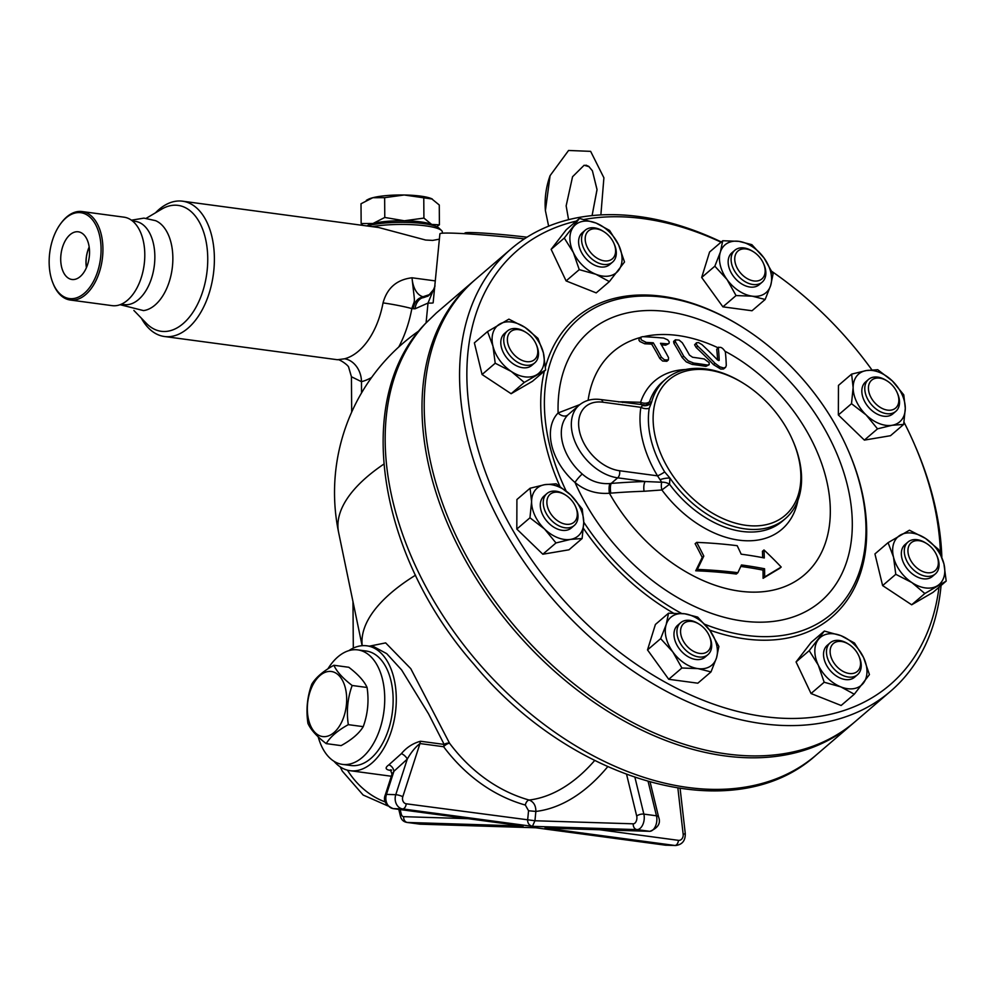 <?xml version="1.0" encoding="UTF-8"?>
<svg xmlns="http://www.w3.org/2000/svg" width="996" height="996" viewBox="0 0 996 996"><rect width="100%" height="100%" fill="white"/><g stroke="black" fill="none" stroke-linecap="round" stroke-linejoin="round"><path stroke-width="1.49" d="M155.501 212.808A68.263 40.263 97.6 0 1 180.127 200.993A68.263 40.263 97.6 0 1 182.554 201.192A68.263 40.263 97.6 0 1 213.381 274.199A68.263 40.263 97.6 0 1 164.39 336.499A68.263 40.263 97.6 0 1 141.357 318.16M182.554 201.192L378.766 227.536L425.616 240.036L432.675 240.41L439.385 239.152M398.749 347.006A89.267 52.651 -82.4 0 0 411.846 308.598C415.245 297.455 415.133 307.142 412.02 277.784C396.794 279.602 387.133 287.981 383.037 302.909A68.263 40.263 97.6 0 1 344.529 358.797L337.47 359.743L164.39 336.499M133.875 310.441L146.35 323.314A63.52 37.475 -82.4 0 0 204.591 284.956A63.52 37.475 -82.4 0 0 175.869 205.201A63.52 37.475 -82.4 0 0 161.676 209.148L146.25 218.286M143.586 310.59A45.941 27.104 -82.4 0 0 172.184 268.634A45.941 27.104 -82.4 0 0 155.613 220.676L143.972 218.124L131.447 220.191M132.443 220.95L135.257 221.336A42.006 24.776 97.6 0 1 154.231 266.268A42.006 24.776 97.6 0 1 124.077 304.602L121.263 304.216M82.12 211.55L123.977 217.165A44.633 26.332 97.6 0 1 144.134 264.911A44.633 26.332 97.6 0 1 112.1 305.635L70.243 300.02A44.633 26.332 -82.4 0 0 102.277 259.284A44.633 26.332 -82.4 0 0 82.12 211.55A44.633 26.332 -82.4 0 0 80.527 211.413A44.633 26.332 -82.4 0 0 61.167 223.017L60.557 223.839A43.314 25.56 97.6 0 1 79.344 212.584A43.314 25.56 97.6 0 1 96.512 274.697A43.314 25.56 97.6 0 1 52.688 282.478A43.314 25.56 97.6 0 1 60.557 223.839M52.688 282.478L53.062 283.424A44.633 26.332 -82.4 0 0 70.243 300.02M89.354 256.084A24.053 14.193 97.6 0 1 72.247 279.515A24.053 14.193 97.6 0 1 61.067 253.743A24.053 14.193 97.6 0 1 78.647 231.856A24.053 14.193 97.6 0 1 89.354 256.084M89.179 246.996A23.082 13.62 -82.4 0 0 86.403 267.687M86.478 267.526A22.945 13.533 97.6 0 1 86.254 258.537A22.945 13.533 97.6 0 1 89.204 247.17M372.168 226.652A42.006 7.906 -0.4 0 1 413.589 224.747A42.006 7.906 -0.4 0 1 441.552 230.537A42.006 7.906 -0.4 0 1 442.336 232.043L442.349 233.201M441.552 230.537L438.95 228.072A39.379 7.408 179.6 0 0 423.923 223.664A39.379 7.408 179.6 0 0 367.138 225.98M429.65 294.804A26.257 23.418 45.1 0 1 421.856 297.978L421.333 297.418L423.225 296.833M428.068 296.111L421.856 297.978A13.122 10.583 91.8 0 0 415.083 308.785L428.019 303.058L426.089 322.779M428.056 296.111L433.472 289.712L428.019 303.058A26.257 1.282 5.6 0 0 433.136 302.809L439.896 233.836A68.263 3.337 5.6 0 1 524.394 238.866M351.688 412.095L351.439 376.762L361.473 381.68A89.267 52.651 -82.4 0 0 371.608 377.472M415.519 575.202A196.897 81.398 168.3 0 0 362.233 645.682M383.796 464.148A196.897 81.398 168.3 0 0 338.628 532.499L362.121 645.694M421.333 297.418A13.122 10.583 91.8 0 0 413.315 308.723A39.379 23.232 -82.4 0 1 411.846 308.598A21.003 1.457 10.6 0 0 383.037 302.909M464.223 233.662L465.095 232.94A43.314 2.117 5.6 0 1 526.984 237.197M853.983 722.623A291.417 196.299 -130.6 0 1 852.887 723.569L816.06 755.142A291.417 196.299 -130.6 0 1 484.928 670.283A291.417 196.299 -130.6 0 1 425.566 323.401L436.472 312.869M852.887 723.569A291.417 196.299 -130.6 0 1 724.814 755.889A291.417 196.299 -130.6 0 1 461.634 553.203A291.417 196.299 -130.6 0 1 473.523 281.109A291.417 196.299 -130.6 0 1 474.631 280.162M425.566 323.401A13.122 9.674 -137.3 0 0 424.968 323.986L436.236 313.08L473.523 281.109M665.154 845.131A5.254 3.1 -82.4 0 0 665.34 845.168A5.254 3.1 -82.4 0 0 665.527 845.181L535.848 827.776M391.59 770.095L390.432 769.846L392.001 774.178L393.918 771.302L407.264 759.114C411.161 752.279 415.394 747.087 419.976 743.551L443.618 746.726A201.316 162.261 91.8 0 0 525.34 805.054L528.552 810.756L527.631 820.094C527.643 823.318 529.237 825.41 532.424 826.344L534.939 820.754L535.86 811.429C535.91 805.59 533.669 801.792 529.15 800.049A196.088 158.04 -88.2 0 1 449.545 743.228L410.763 668.652L385.651 642.893L369.454 646.155M520.784 825.759L521.717 825.871M468.058 818.675L403.679 816.67A5.254 3.1 97.6 0 1 401.239 813.981A5.254 2.341 166.3 0 0 400.342 815.786C401.164 819.608 403.38 821.825 406.99 822.435A10.495 6.2 -82.4 0 0 407.364 822.459L523.099 826.058L393.283 808.628L402.596 808.914L532.424 826.344L636.942 829.606L649.554 831.299L546.231 828.074M594.662 760.508A195.627 115.399 97.6 0 1 529.15 800.049A5.254 3.05 105.7 0 0 525.34 805.054M528.552 810.756L535.86 811.429A206.06 121.549 -82.4 0 0 607.697 766.733M348.849 650.649A63.009 37.163 97.6 0 1 366.901 645.819L373.923 646.753L386.734 653.662L401.637 669.972L428.541 713.821L444.166 744.423A5.254 3.1 97.6 0 0 443.618 746.726A5.254 2.191 143.2 0 1 449.545 743.228A5.254 3.349 156 0 0 444.166 744.423L420.524 741.248C413.016 743.253 406.629 747.386 401.376 753.648L388.838 764.878C384.842 767.729 385.315 769.559 390.245 770.394A5.254 3.1 97.6 0 1 390.868 770.145M545.634 828.074L649.902 831.324C658.082 827.95 660.983 823.206 658.617 817.094A5.254 2.341 166.3 0 0 656.464 815.799L643.852 814.106A10.495 6.2 -82.4 0 1 636.942 829.606A5.254 4.233 -88.2 0 1 633.257 823.817L534.939 820.754L406.219 803.797A5.254 4.233 -88.2 0 1 402.807 796.676L419.976 743.551A5.254 3.1 97.6 0 1 420.524 741.248M366.901 645.819A63.009 37.163 97.6 0 1 395.798 709.426A63.009 37.163 97.6 0 1 350.131 770.705A63.009 37.163 97.6 0 1 333.996 761.28M318.185 736.803A57.756 34.076 -82.4 0 0 342.425 764.38L350.829 765.501A57.756 34.076 -82.4 0 0 392.685 709.326A57.756 34.076 -82.4 0 0 366.204 651.023L357.801 649.89A57.756 34.076 -82.4 0 0 327.871 668.901M342.425 764.38A57.756 34.076 -82.4 0 0 384.282 708.193A57.756 34.076 -82.4 0 0 357.801 649.89M326.202 743.614L341.118 745.618C351.775 739.742 359.158 733.417 363.241 726.657C367.798 714.045 369.08 700.985 367.076 687.489C364.275 681.189 358.187 674.441 348.799 667.27L333.884 665.266C336.685 671.565 342.786 678.301 352.161 685.485C347.592 698.096 346.309 711.156 348.314 724.652C337.656 730.529 330.286 736.853 326.202 743.614C316.828 736.43 310.74 729.695 307.938 723.395C305.921 709.899 307.204 696.839 311.773 684.227C315.857 677.467 323.227 671.142 333.884 665.266M323.8 736.654A32.818 19.36 -82.4 0 0 345.413 688.248A32.818 19.36 -82.4 0 0 311.785 687.19A32.818 19.36 -82.4 0 0 323.8 736.654M363.241 726.657L348.314 724.652M367.076 687.489L352.161 685.485M402.807 796.676A5.254 1.046 -162.1 0 0 395.773 794.683L407.264 759.114A5.254 1.992 41.7 0 0 401.376 753.648M388.838 764.878A5.254 3.05 -125.6 0 1 393.918 771.302L386.448 794.397A5.254 1.046 -162.1 0 0 385.377 794.683C382.912 800.448 385.489 805.092 393.096 808.615A5.254 3.1 97.6 0 1 392.773 808.54M890.449 691.361L855.091 721.677A291.417 196.299 -130.6 0 1 727.018 753.997A291.417 196.299 -130.6 0 1 463.85 551.311A291.417 196.299 -130.6 0 1 475.727 279.216L511.085 248.9A291.417 196.299 49.4 0 0 499.208 520.995A291.417 196.299 49.4 0 0 762.376 723.681A291.417 196.299 49.4 0 0 890.449 691.361A291.417 196.299 49.4 0 0 941.071 585.474M941.843 557.001A291.417 196.299 49.4 0 0 914.652 444.751L913.743 442.685A286.163 192.763 -130.6 0 1 940.461 553.564M721.328 241.953A291.417 196.299 49.4 0 0 511.085 248.9M938.991 587.254A286.163 192.763 -130.6 0 1 764.206 716.585A286.163 192.763 -130.6 0 1 486.758 475.59A286.163 192.763 -130.6 0 1 576.348 221.087M584.241 219.456A286.163 192.763 -130.6 0 1 721.042 242.19M771.888 271.447A286.163 192.763 -130.6 0 1 871.874 369.852M904.019 422.229A286.163 192.763 -130.6 0 1 913.743 442.685M609.365 281.607L596.206 292.886L566.101 280.922L551.137 249.336L566.288 229.715L579.435 218.435L596.069 223.067L609.552 230.412L618.603 244.842L624.517 261.998L609.365 281.607L595.882 274.274L579.249 269.642L573.347 252.498L564.284 238.056L579.435 218.435M765.165 299.472L752.017 310.752L722.897 306.843L701.682 277.473L709.588 252.013L722.735 240.746L738.87 241.343L751.843 244.655L764.032 257.976L773.07 274.012L770.692 285.391L765.165 299.472L752.192 296.161L736.056 295.563L727.03 279.527L714.842 266.193L720.369 252.113L722.735 240.746M903.658 424.421L890.511 435.7L864.379 440.108L838.358 414.971L838.458 385.402L851.617 374.123L866.259 370.562L877.737 369.715L892.329 380.933L903.77 394.852L905.289 408.285L903.658 424.421L892.179 425.267L877.526 428.84L866.097 414.909L851.505 403.691L853.136 387.556L851.617 374.123M946.2 581.079L933.053 592.346L911.676 604.796L882.618 585.586L874.936 553.925L888.083 542.658L909.448 530.208L925.558 538.463L938.506 549.419L943.934 563.898L946.2 581.079L924.836 593.516L911.888 582.56L895.778 574.306L893.512 557.125L888.083 542.658M854.294 694.212L841.134 705.492L811.03 693.527L796.065 661.942L811.217 642.32L824.364 631.053L840.998 635.685L854.481 643.018L863.532 657.46L869.433 674.603L854.294 694.212L840.811 686.879L824.178 682.248L818.276 665.104L809.213 650.662L824.364 631.053M710.995 671.914L697.835 683.194L668.727 679.284L647.512 649.915L655.405 624.467L668.553 613.187L684.7 613.785L697.673 617.097L709.862 630.431L718.888 646.466L716.522 657.833L710.995 671.914L698.009 668.615L681.874 668.005L672.848 651.969L660.659 638.648L666.187 624.567L668.553 613.187M582.112 538.525L568.965 549.804L542.832 554.224L516.812 529.075L516.912 499.519L530.071 488.239L544.712 484.679L556.191 483.819L570.783 495.037L582.224 508.968L583.743 522.39L582.112 538.525L570.633 539.384L555.98 542.945L544.551 529.013L529.959 517.796L531.59 501.66L530.071 488.239M545.646 370.002L532.486 381.281L511.122 393.719L482.064 374.508L474.37 342.861L487.53 331.581L508.894 319.143L525.004 327.398L537.952 338.354L543.38 352.821L545.646 370.002L524.27 382.439L511.322 371.483L495.211 363.229L492.945 346.06L487.53 331.581M704.969 624.355A194.282 130.862 49.4 0 0 746.253 635.373A194.282 130.862 49.4 0 0 847.77 449.42L848.231 450.453A196.897 132.63 -130.6 0 1 745.344 638.922A196.897 132.63 -130.6 0 1 709.588 630.045M673.408 613.1A196.897 132.63 -130.6 0 1 583.469 528.403M559.839 486.21A196.897 132.63 -130.6 0 1 544.376 371.085M545.459 366.926A196.897 132.63 -130.6 0 1 742.717 327.398L743.676 328.008A194.282 130.862 49.4 0 0 576.535 320.799A194.282 130.862 49.4 0 0 566.077 490.854M847.77 449.42A194.282 130.862 49.4 0 0 743.676 328.008M583.743 522.141A194.282 130.862 49.4 0 0 681.613 613.449M579.859 404.588L558.121 412.954A52.502 35.37 49.4 0 0 575.003 482.475C584.951 490.642 596.417 494.228 609.415 493.244A146.935 98.978 49.4 0 0 812.674 566.338A146.935 98.978 49.4 0 0 725.213 351.364M717.929 347.729A146.935 98.978 49.4 0 0 643.516 336.698M640.478 337.457A146.935 98.978 49.4 0 0 588.113 400.342M781.2 567.048A370.325 252.038 -162.8 0 0 763.982 549.966A376.874 222.32 97.6 0 1 764.306 557.959A360.801 160.667 166.3 0 0 741.173 554.174A373.811 274.199 -120.2 0 0 737.189 545.696A363.179 161.726 166.3 0 0 696.677 542.372A365.134 267.837 59.8 0 1 703.798 556.079A377.521 108.801 123.5 0 1 697.325 569.413A354.526 157.878 -13.7 0 1 737.887 572.7A372.99 107.506 -56.5 0 0 741.46 564.969A357.352 159.123 -13.7 0 1 764.579 568.766A376.874 222.32 97.6 0 1 764.667 576.983A355.522 32.245 -35.8 0 1 781.2 567.048L779.631 568.392A352.733 31.984 144.2 0 0 763.085 578.327A374.247 220.763 -82.4 0 0 763.023 570.11A354.576 157.891 166.3 0 0 740.787 566.425M737.887 572.7L736.318 574.045A351.725 156.621 166.3 0 0 695.731 570.783A374.882 108.054 -56.5 0 0 702.23 557.424A362.42 265.845 -120.2 0 0 695.121 543.704L696.677 542.372M762.699 557.648A374.247 220.763 -82.4 0 0 762.438 551.286L763.982 549.966M709.077 364.76L705.89 366.379A360.44 160.505 166.3 0 0 692.158 364.399L686.294 361.922L682.135 357.502A375.243 221.361 -82.4 0 0 673.894 343.296L673.595 341.441L675.413 339.798L675.475 341.952A377.87 222.905 97.6 0 1 683.679 356.17L688.236 360.876L693.702 363.079A363.179 161.726 -13.7 0 1 707.421 365.059L709.202 364.623L709.115 362.581L704.222 358.971A360.639 160.593 166.3 0 0 692.606 357.265L689.469 355.111A378.044 223.004 -82.4 0 0 682.297 342.761L679.135 340.097L675.413 339.798M653.264 342.798A375.903 221.747 97.6 0 1 661.344 357.128L664.444 359.855L668.378 359.954L666.847 361.287L662.626 361.038L659.788 358.46A373.263 220.191 -82.4 0 0 651.683 344.155A352.41 156.932 166.3 0 0 644.711 343.782L639.806 341.466L638.922 340.109L639.258 338.503L640.864 337.134L641.15 339.823L646.292 342.425A355.211 158.177 -13.7 0 1 653.264 342.798L651.683 344.155M668.378 359.954L668.54 357.626A376.7 222.22 -82.4 0 0 660.473 343.296A355.211 158.177 -13.7 0 1 667.233 343.844L669.001 343.458L665.664 345.201A352.41 156.932 166.3 0 0 661.394 344.828M725.586 367.35L723.557 368.981L720.768 369.093L713.472 364.611A368.445 267.588 -114.9 0 0 696.192 347.542L694.598 344.79L696.503 342.761L696.378 344.355L697.76 346.197A371.122 269.53 65.1 0 1 715.016 363.291L719.822 366.852L723.544 367.935L725.586 367.35L726.271 365.582A377.87 125.048 -59.2 0 0 725.337 351.849C722.698 347.691 720.357 346.409 718.315 347.99A377.509 124.923 120.8 0 1 719.199 360.191L719.1 360.465M717.581 359.967A374.882 124.064 -59.2 0 0 716.722 349.347L718.577 347.181L716.722 349.347M610.809 493.145A7.881 2.378 85.4 0 1 611.158 483.434L609.901 483.558A7.881 2.291 86.7 0 0 609.415 493.244L610.809 493.145A371.894 165.61 -13.7 0 1 644.088 491.265L661.892 489.97A97.72 65.823 49.4 0 0 743.091 540.591A97.72 65.823 49.4 0 0 797.896 500.415M685.659 369.516A97.72 65.823 49.4 0 0 640.602 402.284L622.351 401.774A371.882 165.597 166.3 0 0 618.392 401.923M660.647 479.499A7.881 2.179 -9.7 0 1 669.947 478.08L664.681 471.942A7.881 1.394 -31.2 0 1 657.522 475.839L661.718 482.238A7.881 3.586 83.6 0 0 661.892 489.97L669.524 484.23L669.947 478.08A91.893 61.889 49.4 0 0 785.321 518.667A91.893 61.889 49.4 0 0 792.953 440.904L792.505 439.871A89.267 60.121 -130.6 0 1 769.684 523.759A89.267 60.121 -130.6 0 1 673.01 475.976A89.267 60.121 -130.6 0 1 708.119 369.989A89.267 60.121 -130.6 0 1 744.672 384.095A89.267 60.121 -130.6 0 1 792.505 439.871M744.672 384.095L743.713 383.485A91.893 61.889 49.4 0 0 665.702 379.152A91.893 61.889 49.4 0 0 651.546 402.334L649.504 401.774A7.881 5.403 18.6 0 1 640.602 402.284A7.881 2.876 94.8 0 0 641.91 405.073M649.218 408.298L651.546 402.334A7.881 7.333 155.9 0 1 642.669 405.484L640.889 407.314A7.881 5.055 -170.9 0 0 649.218 408.298A92.653 62.412 -130.6 0 0 664.681 471.942M644.088 491.265A7.881 3 88.2 0 1 645.134 481.516L661.718 482.238A7.881 4.47 -163.3 0 1 669.524 484.23A91.893 61.889 -130.6 0 0 782.333 521.232L785.321 518.667M609.901 483.558C599.393 484.23 590.167 481.043 582.249 474.021A7.881 1.257 130.9 0 0 575.003 482.475A177.761 119.732 49.4 0 0 816.434 604.846A177.761 119.732 49.4 0 0 754.395 349.409A177.761 119.732 49.4 0 0 558.121 412.954A7.881 5.814 -135.6 0 0 567.894 414.921L579.211 405.123A44.633 30.067 49.4 0 0 577.394 446.793A44.633 30.067 49.4 0 0 617.694 477.831A5.254 3.1 -82.4 0 0 619.537 470.735A39.379 26.531 -130.6 0 1 579.697 432.239A39.379 26.531 -130.6 0 1 602.879 402.21L640.889 407.314A99.762 67.205 49.4 0 0 657.522 475.839L619.537 470.735M665.702 379.152L662.713 381.717A91.893 61.889 -130.6 0 0 649.504 401.774A7.881 7.159 -107 0 1 645.545 405.048L600.638 399.533C592.247 398.425 585.1 400.292 579.211 405.123M622.612 402.484A7.881 3 88.2 0 1 622.351 401.774M718.776 360.552L717.444 359.83A369.392 268.273 -114.9 0 0 701.981 344.628L698.57 342.624L696.503 342.761M669.001 343.458L669.275 341.877L667.681 339.835L663.672 338.067A352.036 156.758 166.3 0 0 642.719 336.66L640.864 337.134M764.667 576.983L763.085 578.327M703.798 556.079L702.23 557.424M697.325 569.413L695.731 570.783M764.579 568.766L763.023 570.11M482.064 374.508L495.211 363.229M511.122 393.719L524.27 382.439M492.945 346.06A31.499 21.227 49.4 0 0 511.322 371.483A31.499 21.227 49.4 0 0 536.533 374.87A31.499 21.227 49.4 0 0 543.38 352.821A31.499 21.227 49.4 0 0 525.004 327.398A31.499 21.227 49.4 0 0 499.793 324.011A31.499 21.227 49.4 0 0 492.945 346.06M534.777 362.855L531.839 365.383A21.003 14.143 -130.6 0 1 522.601 367.711A21.003 14.143 -130.6 0 1 503.64 353.107A21.003 14.143 -130.6 0 1 504.499 333.498L507.437 330.971A21.003 14.143 49.4 0 0 506.578 350.58A21.003 14.143 49.4 0 0 525.552 365.183A21.003 14.143 49.4 0 0 534.777 362.855A21.003 14.143 49.4 0 0 536.52 345.089L536.072 344.056A18.376 12.375 -130.6 0 1 526.473 361.635A18.376 12.375 -130.6 0 1 507.375 339.785A18.376 12.375 -130.6 0 1 526.224 332.564A18.376 12.375 -130.6 0 1 536.072 344.056M526.224 332.564L525.265 331.954A21.003 14.143 49.4 0 0 507.437 330.971M542.832 554.224L555.98 542.945M796.065 661.942L809.213 650.662M882.618 585.586L895.778 574.306M838.358 414.971L851.505 403.691M864.379 440.108L877.526 428.84M701.682 277.473L714.842 266.193M722.897 306.843L736.056 295.563M551.137 249.336L564.284 238.056M566.101 280.922L579.249 269.642M516.812 529.075L529.959 517.796M647.512 649.915L660.659 638.648M668.727 679.284L681.874 668.005M811.03 693.527L824.178 682.248M911.676 604.796L924.836 593.516M544.551 529.013A31.499 21.227 49.4 0 0 570.633 539.384A31.499 21.227 49.4 0 0 583.743 522.39A31.499 21.227 49.4 0 0 570.783 495.037A31.499 21.227 49.4 0 0 544.712 484.679A31.499 21.227 49.4 0 0 531.59 501.66A31.499 21.227 49.4 0 0 544.551 529.013M574.281 525.452L571.343 527.98A21.003 14.143 -130.6 0 1 546.929 521.244A21.003 14.143 -130.6 0 1 544.003 496.083L546.941 493.555A21.003 14.143 49.4 0 0 549.879 518.717A21.003 14.143 49.4 0 0 574.281 525.452A21.003 14.143 49.4 0 0 575.638 524.02A21.003 14.143 49.4 0 0 576.037 507.674L575.576 506.64A18.376 12.375 -130.6 0 1 575.24 520.945A18.376 12.375 -130.6 0 1 555.718 519.314A18.376 12.375 -130.6 0 1 547.738 497.639A18.376 12.375 -130.6 0 1 565.728 495.161A18.376 12.375 -130.6 0 1 575.576 506.64M698.009 668.615A31.499 21.227 49.4 0 0 716.522 657.833A31.499 21.227 49.4 0 0 709.862 630.431A31.499 21.227 49.4 0 0 684.7 613.785A31.499 21.227 49.4 0 0 666.187 624.567A31.499 21.227 49.4 0 0 672.848 651.969A31.499 21.227 49.4 0 0 698.009 668.615M707.969 654.621L705.031 657.148A21.003 14.143 -130.6 0 1 680.617 650.413A21.003 14.143 -130.6 0 1 677.678 625.251L680.629 622.724A21.003 14.143 49.4 0 0 683.555 647.886A21.003 14.143 49.4 0 0 707.969 654.621A21.003 14.143 49.4 0 0 711.107 640.926A21.003 14.143 49.4 0 0 709.712 636.842L709.264 635.809A18.376 12.375 -130.6 0 1 710.484 639.382A18.376 12.375 -130.6 0 1 697.163 652.853A18.376 12.375 -130.6 0 1 680.604 630.306A18.376 12.375 -130.6 0 1 699.416 624.318A18.376 12.375 -130.6 0 1 709.264 635.809M863.445 683.057A31.499 21.227 49.4 0 0 863.532 657.46A31.499 21.227 49.4 0 0 840.998 635.685A31.499 21.227 49.4 0 0 818.363 639.507A31.499 21.227 49.4 0 0 818.276 665.104A31.499 21.227 49.4 0 0 840.811 686.879A31.499 21.227 49.4 0 0 863.445 683.057M857.519 674.703L854.58 677.23A21.003 14.143 -130.6 0 1 830.166 670.482A21.003 14.143 -130.6 0 1 827.24 645.333L830.178 642.806A21.003 14.143 49.4 0 0 833.117 667.967A21.003 14.143 49.4 0 0 857.519 674.703A21.003 14.143 49.4 0 0 859.274 656.924L858.813 655.891A18.376 12.375 -130.6 0 1 848.941 673.445A18.376 12.375 -130.6 0 1 830.116 651.484A18.376 12.375 -130.6 0 1 848.966 644.4A18.376 12.375 -130.6 0 1 852.974 647.574A18.376 12.375 -130.6 0 1 858.813 655.891M943.934 563.898A31.499 21.227 49.4 0 0 925.558 538.463A31.499 21.227 49.4 0 0 900.347 535.076A31.499 21.227 49.4 0 0 893.512 557.125A31.499 21.227 49.4 0 0 911.888 582.56A31.499 21.227 49.4 0 0 937.099 585.947A31.499 21.227 49.4 0 0 943.934 563.898M935.344 573.933L932.393 576.46A21.003 14.143 -130.6 0 1 907.979 569.724A21.003 14.143 -130.6 0 1 905.053 544.563L907.991 542.036A21.003 14.143 49.4 0 0 910.929 567.197A21.003 14.143 49.4 0 0 935.344 573.933A21.003 14.143 49.4 0 0 937.087 556.154L936.626 555.121A18.376 12.375 -130.6 0 1 929.156 572.825A18.376 12.375 -130.6 0 1 908.763 555.93A18.376 12.375 -130.6 0 1 919.258 540.728A18.376 12.375 -130.6 0 1 926.778 543.629A18.376 12.375 -130.6 0 1 936.626 555.121M892.329 380.933A31.499 21.227 49.4 0 0 866.259 370.562A31.499 21.227 49.4 0 0 853.136 387.556A31.499 21.227 49.4 0 0 866.097 414.909A31.499 21.227 49.4 0 0 892.179 425.267A31.499 21.227 49.4 0 0 905.289 408.285A31.499 21.227 49.4 0 0 892.329 380.933M895.827 411.336L892.889 413.863A21.003 14.143 -130.6 0 1 869.446 408.211A21.003 14.143 -130.6 0 1 864.192 383.398A21.003 14.143 -130.6 0 1 865.549 381.978L868.487 379.451A21.003 14.143 49.4 0 0 867.13 380.87A21.003 14.143 49.4 0 0 872.396 405.683A21.003 14.143 49.4 0 0 895.827 411.336A21.003 14.143 49.4 0 0 897.57 393.569L897.122 392.536A18.376 12.375 -130.6 0 1 883.278 408.945A18.376 12.375 -130.6 0 1 870.492 381.431A18.376 12.375 -130.6 0 1 887.274 381.045A18.376 12.375 -130.6 0 1 897.122 392.536M738.87 241.343A31.499 21.227 49.4 0 0 720.369 252.113A31.499 21.227 49.4 0 0 727.03 279.527A31.499 21.227 49.4 0 0 752.192 296.161A31.499 21.227 49.4 0 0 770.692 285.391A31.499 21.227 49.4 0 0 764.032 257.976A31.499 21.227 49.4 0 0 738.87 241.343M762.152 282.167L759.201 284.694A21.003 14.143 -130.6 0 1 742.008 284.109A21.003 14.143 -130.6 0 1 728.723 266.492A21.003 14.143 -130.6 0 1 731.861 252.81L734.811 250.282A21.003 14.143 49.4 0 0 731.662 263.965A21.003 14.143 49.4 0 0 744.958 281.582A21.003 14.143 49.4 0 0 762.152 282.167A21.003 14.143 49.4 0 0 763.895 264.401L763.434 263.367A18.376 12.375 -130.6 0 1 755.441 281.071A18.376 12.375 -130.6 0 1 735.247 262.994A18.376 12.375 -130.6 0 1 753.586 251.876A18.376 12.375 -130.6 0 1 763.434 263.367M573.435 226.889A31.499 21.227 49.4 0 0 573.347 252.498A31.499 21.227 49.4 0 0 595.882 274.274A31.499 21.227 49.4 0 0 618.516 270.451A31.499 21.227 49.4 0 0 618.603 244.842A31.499 21.227 49.4 0 0 596.069 223.067A31.499 21.227 49.4 0 0 573.435 226.889M612.59 262.085L609.652 264.612A21.003 14.143 -130.6 0 1 587.229 259.993A21.003 14.143 -130.6 0 1 582.311 232.728L585.25 230.201A21.003 14.143 49.4 0 0 590.18 257.466A21.003 14.143 49.4 0 0 612.59 262.085A21.003 14.143 49.4 0 0 614.345 244.319L613.885 243.285A18.376 12.375 -130.6 0 1 610.897 259.832A18.376 12.375 -130.6 0 1 592.745 254.789A18.376 12.375 -130.6 0 1 586.295 233.711A18.376 12.375 -130.6 0 1 604.037 231.794A18.376 12.375 -130.6 0 1 613.885 243.285M565.728 495.161L564.782 494.551A21.003 14.143 49.4 0 0 546.941 493.555M699.416 624.318L698.457 623.72A21.003 14.143 49.4 0 0 680.629 622.724M848.966 644.4L848.019 643.802A21.003 14.143 49.4 0 0 830.178 642.806M926.778 543.629L925.832 543.032A21.003 14.143 49.4 0 0 917.229 539.708A21.003 14.143 49.4 0 0 907.991 542.036M887.274 381.045L886.316 380.435A21.003 14.143 49.4 0 0 868.487 379.451M753.586 251.876L752.64 251.266A21.003 14.143 49.4 0 0 734.811 250.282M604.037 231.794L603.09 231.184A21.003 14.143 49.4 0 0 585.25 230.201M548.634 226.154L545.397 210.604L550.091 175.645L568.567 150.471L590.64 151.355L603.9 177.798L600.874 214.924M433.646 225.582A34.125 6.424 179.6 0 0 431.679 224.436A34.125 6.424 179.6 0 0 404.364 220.776A34.125 6.424 179.6 0 0 372.977 223.502A34.125 6.424 179.6 0 0 367.026 225.968M362.843 225.407L361.15 223.552L372.977 223.502L384.78 217.464L404.364 220.776L423.91 218.087L431.679 224.436L439.398 224.797L436.684 226.677M361.15 223.552L361.013 203.757L372.803 197.718A34.125 6.424 -0.4 0 1 404.189 194.992L384.643 197.669L372.803 197.718A34.125 6.424 -0.4 0 0 367.91 199.486L366.341 200.333M384.78 217.464L384.643 197.669M439.398 224.797L439.273 205.002L431.492 198.652A34.125 6.424 -0.4 0 1 432.301 199.038A34.125 6.424 -0.4 0 1 432.326 199.051M432.301 199.038L404.189 194.992A34.125 6.424 -0.4 0 1 431.492 198.652M423.91 218.087L423.773 198.291M435.289 280.897L412.02 277.784A26.257 15.488 97.6 0 0 423.126 296.808M413.315 308.723L415.083 308.785M344.529 358.797A21.003 16.496 -104.4 0 1 361.473 381.68L361.548 392.922M385.427 801.967A55.129 37.138 -130.6 0 1 347.467 770.182M401.239 813.981L400.168 809.561M403.679 816.67A5.254 4.233 91.8 0 0 407.364 822.459L419.976 824.153A10.495 6.2 97.6 0 1 419.602 824.128A10.495 6.2 97.6 0 1 419.229 824.053M535.711 827.751L419.976 824.153A5.254 4.233 91.8 0 0 420.324 824.178A5.254 4.233 91.8 0 0 420.673 824.178M666.224 845.243A10.495 8.466 -88.2 0 1 665.527 845.181L674.84 845.467A10.495 8.466 91.8 0 0 675.537 845.529L665.34 845.168L535.773 827.776L420.324 824.178L406.99 822.435M545.024 828.037L674.84 845.467A5.254 3.1 -82.4 0 0 678.463 840.35L599.567 829.755M522.402 825.97L393.096 808.615A5.254 3.1 97.6 0 0 393.283 808.628A10.495 8.466 -88.2 0 1 386.448 794.397L395.773 794.683A10.495 8.466 91.8 0 0 402.596 808.914A5.254 3.1 97.6 0 0 406.219 803.797M634.962 777.503L643.852 814.106A5.254 2.341 166.3 0 0 636.705 816.073A5.254 3.1 97.6 0 1 633.257 823.817M648.159 781.623L656.464 815.799A10.495 6.2 97.6 0 1 649.554 831.299A5.254 4.233 -88.2 0 0 649.902 831.324M680.119 788.583L685.273 833.627L683.169 834.324A5.254 4.233 -88.2 0 1 678.463 840.35M626.621 774.527L636.705 816.073M677.89 788.234L683.169 834.324M390.245 770.394L391.254 770.531M617.694 477.831L645.134 481.516A379.688 169.083 166.3 0 0 611.158 483.434L617.694 477.831M602.879 402.21A5.254 3.1 -82.4 0 0 600.638 399.533M582.249 474.021A44.633 30.067 -130.6 0 1 567.894 414.921M715.016 363.291L713.472 364.611M697.76 346.197L696.192 347.542M667.233 343.844L665.664 345.201M646.292 342.425L644.711 343.782M661.344 357.128L659.788 358.46M675.475 341.952L673.894 343.296M683.679 356.17L682.135 357.502M693.702 363.079L692.158 364.399M707.421 365.059L705.89 366.379M143.536 310.603L120.093 304.689M352.982 601.696L353.306 648.11M387.805 805.901L363.129 795.02L342.313 771.128L340.184 766.845M422.79 296.845L430.06 294.393M433.472 289.712L435.04 285.939M351.439 376.762L348.737 367.524C348.849 365.42 338.765 358.635 337.47 359.743M419.079 330.784A196.897 196.897 0 0 0 338.628 532.499M424.968 323.986C352.435 398.736 377.683 555.133 474.059 664.432C572.302 782.968 734.388 829.232 816.06 755.142M400.342 815.786L398.786 809.375M392.001 774.178L385.377 794.683M685.273 833.627C685.435 840.736 682.185 844.695 675.537 845.529M658.617 817.094L650.139 782.171M391.341 776.245L350.131 770.705M592.396 170.777L597.04 189.738L592.085 215.609L597.027 189.489L592.396 170.777L588.736 166.394L585.959 165.137M545.397 210.604C544.439 198.615 546.007 186.962 550.091 175.645C546.007 186.962 544.439 198.615 545.397 210.604M568.567 219.693L566.151 205.848L572.551 176.74L584.142 165.236L589.134 166.706"/></g></svg>
